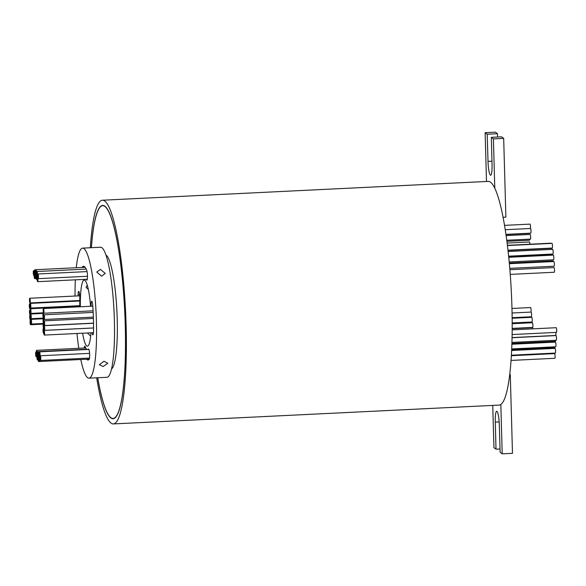 <?xml version="1.0" encoding="UTF-8"?>
<svg xmlns="http://www.w3.org/2000/svg" width="586" height="586" viewBox="0 0 586 586"><rect width="100%" height="100%" fill="white"/><g stroke="black" fill="none" stroke-linecap="round" stroke-linejoin="round"><path stroke-width="0.88" d="M97.745 377.75A106.513 16.848 -92.8 0 0 113.076 418.455A106.513 16.848 -92.8 0 0 125.25 325.142A106.513 16.848 -92.8 0 0 102.697 205.679A106.513 16.848 -92.8 0 0 91.401 247.688M97.694 377.75A106.777 16.884 -92.8 0 0 113.091 418.719A106.777 16.884 -92.8 0 0 125.287 325.171A106.777 16.884 -92.8 0 0 102.682 205.422A106.777 16.884 -92.8 0 0 91.35 247.695M509.886 269.721L554.034 267.568A2.344 0.374 87.2 0 1 554.532 270.197A2.344 0.374 87.2 0 1 554.268 272.248L510.252 274.395M509.366 263.7L553.865 261.532A2.344 0.374 87.2 0 1 554.363 264.154A2.344 0.374 87.2 0 1 554.1 266.212L509.776 268.373M508.751 257.291L553.316 255.115A2.344 0.374 87.2 0 1 553.814 257.745A2.344 0.374 87.2 0 1 553.543 259.803L509.205 261.964M508.135 251.511L552.657 249.343A2.344 0.374 87.2 0 1 553.155 251.965A2.344 0.374 87.2 0 1 552.884 254.024L508.633 256.177M507.439 245.549L551.983 243.373A2.344 0.374 87.2 0 1 552.481 246.003A2.344 0.374 87.2 0 1 552.21 248.054L507.989 250.215M504.531 225.361L529.978 224.123A2.344 0.374 87.2 0 1 530.469 226.745A2.344 0.374 87.2 0 1 530.374 228.481M505.242 229.712L530.528 228.474A2.344 0.374 87.2 0 1 531.026 231.104A2.344 0.374 87.2 0 1 530.755 233.155L505.945 234.371M530.022 233.191A2.344 0.374 87.2 0 1 529.876 233.404L505.974 234.576M512.179 323.714L532.403 322.732A2.344 0.374 87.2 0 1 532.901 325.362A2.344 0.374 87.2 0 1 532.63 327.413L512.171 328.409M512.142 318.264L531.758 317.304A2.344 0.374 87.2 0 1 532.249 319.934A2.344 0.374 87.2 0 1 531.985 321.992L512.179 322.952M531.414 322.014A2.344 0.374 87.2 0 1 531.202 322.578L512.179 323.509M512.061 313.005L531.106 312.074A2.344 0.374 87.2 0 1 531.605 314.704A2.344 0.374 87.2 0 1 531.334 316.762L512.135 317.693M530.843 316.784A2.344 0.374 87.2 0 1 530.777 317.356M511.959 308.463L530.594 307.555A2.344 0.374 87.2 0 1 531.084 310.184A2.344 0.374 87.2 0 1 530.938 312.089M512.164 329.859L556.202 327.706A2.344 0.374 87.2 0 1 556.7 330.336A2.344 0.374 87.2 0 1 556.429 332.394L512.113 334.555M555.792 332.423A2.344 0.374 87.2 0 1 555.85 333.419A2.344 0.374 87.2 0 1 555.587 335.47L512.054 337.595M512.054 337.726L556.019 335.58A2.344 0.374 87.2 0 1 556.517 338.21A2.344 0.374 87.2 0 1 556.246 340.261L511.937 342.422M506.121 235.609L530.147 234.437A2.344 0.374 87.2 0 1 530.638 237.066A2.344 0.374 87.2 0 1 530.374 239.117L506.765 240.267M529.715 239.154A2.344 0.374 87.2 0 1 529.458 240.209L506.905 241.307M528.572 255.21A2.344 0.374 87.2 0 1 528.484 255.291L508.641 256.258M555.55 340.298A2.344 0.374 87.2 0 1 555.294 341.308L511.9 343.425M511.878 344.231L555.447 342.107A2.344 0.374 87.2 0 1 555.938 344.736A2.344 0.374 87.2 0 1 555.675 346.787L511.695 348.934M555.023 346.817A2.344 0.374 87.2 0 1 554.796 347.513L511.666 349.615M511.622 350.501L555.059 348.377A2.344 0.374 87.2 0 1 555.55 351.007A2.344 0.374 87.2 0 1 555.286 353.065L511.38 355.204M554.363 353.109A2.344 0.374 87.2 0 1 554.275 353.182L511.373 355.277M511.351 355.724L554.605 353.614A2.344 0.374 87.2 0 1 555.103 356.244A2.344 0.374 87.2 0 1 554.832 358.295L511.043 360.434M33.27 272.812A2.344 0.374 -92.8 0 0 33.768 275.442A2.344 0.374 -92.8 0 0 34.032 273.384A2.344 0.374 -92.8 0 0 33.541 270.754A2.344 0.374 -92.8 0 0 33.27 272.812M35.38 276.043A2.344 0.374 -92.8 0 0 35.878 278.665A2.344 0.374 -92.8 0 0 36.142 276.614A2.344 0.374 -92.8 0 0 35.643 273.984A2.344 0.374 -92.8 0 0 35.38 276.043M35.812 271.743A2.344 0.374 -92.8 0 0 36.31 274.373A2.344 0.374 -92.8 0 0 36.574 272.322A2.344 0.374 -92.8 0 0 36.076 269.692A2.344 0.374 -92.8 0 0 35.812 271.743M35.629 354.076A2.344 0.374 -92.8 0 0 36.127 356.706A2.344 0.374 -92.8 0 0 36.391 354.655A2.344 0.374 -92.8 0 0 35.893 352.025A2.344 0.374 -92.8 0 0 35.629 354.076M37.548 353.673A2.344 0.374 -92.8 0 0 38.046 356.303A2.344 0.374 -92.8 0 0 38.31 354.244A2.344 0.374 -92.8 0 0 37.812 351.622A2.344 0.374 -92.8 0 0 37.548 353.673M38.112 358.932A2.344 0.374 -92.8 0 0 38.603 361.555A2.344 0.374 -92.8 0 0 38.874 359.504A2.344 0.374 -92.8 0 0 38.376 356.874A2.344 0.374 -92.8 0 0 38.112 358.932M37.716 276.035A2.344 0.374 -92.8 0 0 38.215 278.665A2.344 0.374 -92.8 0 0 38.486 276.614A2.344 0.374 -92.8 0 0 37.987 273.984A2.344 0.374 -92.8 0 0 37.716 276.035M37.196 279.039A2.344 0.374 -92.8 0 0 37.694 281.668A2.344 0.374 -92.8 0 0 37.958 279.617A2.344 0.374 -92.8 0 0 37.46 276.988A2.344 0.374 -92.8 0 0 37.196 279.039M36.72 273.545A2.344 0.374 -92.8 0 0 37.218 276.174A2.344 0.374 -92.8 0 0 37.482 274.123A2.344 0.374 -92.8 0 0 36.984 271.494A2.344 0.374 -92.8 0 0 36.72 273.545M30.069 322.095A2.344 0.374 -92.8 0 0 30.567 324.725A2.344 0.374 -92.8 0 0 30.838 322.666A2.344 0.374 -92.8 0 0 30.34 320.044A2.344 0.374 -92.8 0 0 30.069 322.095M36.332 277.141A2.344 0.374 -92.8 0 0 36.823 279.771A2.344 0.374 -92.8 0 0 37.094 277.72A2.344 0.374 -92.8 0 0 36.596 275.09A2.344 0.374 -92.8 0 0 36.332 277.141M34.523 271.897A2.344 0.374 -92.8 0 0 35.021 274.526A2.344 0.374 -92.8 0 0 35.292 272.468A2.344 0.374 -92.8 0 0 34.794 269.838A2.344 0.374 -92.8 0 0 34.523 271.897M34.178 276.013A2.344 0.374 -92.8 0 0 34.677 278.643A2.344 0.374 -92.8 0 0 34.948 276.592A2.344 0.374 -92.8 0 0 34.449 273.962A2.344 0.374 -92.8 0 0 34.178 276.013M30.809 321.421A2.344 0.374 -92.8 0 0 31.307 324.051A2.344 0.374 -92.8 0 0 31.571 322A2.344 0.374 -92.8 0 0 31.073 319.37A2.344 0.374 -92.8 0 0 30.809 321.421M29.725 317.048A2.344 0.374 -92.8 0 0 30.223 319.678A2.344 0.374 -92.8 0 0 30.494 317.627A2.344 0.374 -92.8 0 0 29.996 314.997A2.344 0.374 -92.8 0 0 29.725 317.048M30.465 316.066A2.344 0.374 -92.8 0 0 30.955 318.696A2.344 0.374 -92.8 0 0 31.226 316.638A2.344 0.374 -92.8 0 0 30.728 314.015A2.344 0.374 -92.8 0 0 30.465 316.066M29.49 312.067A2.344 0.374 -92.8 0 0 29.981 314.697A2.344 0.374 -92.8 0 0 30.252 312.646A2.344 0.374 -92.8 0 0 29.754 310.016A2.344 0.374 -92.8 0 0 29.49 312.067M30.23 310.785A2.344 0.374 -92.8 0 0 30.721 313.415A2.344 0.374 -92.8 0 0 30.992 311.356A2.344 0.374 -92.8 0 0 30.494 308.727A2.344 0.374 -92.8 0 0 30.23 310.785M29.3 306.002A2.344 0.374 -92.8 0 0 29.798 308.632A2.344 0.374 -92.8 0 0 30.062 306.573A2.344 0.374 -92.8 0 0 29.571 303.951A2.344 0.374 -92.8 0 0 29.3 306.002M36.31 352.406A2.344 0.374 -92.8 0 0 36.808 355.028A2.344 0.374 -92.8 0 0 37.079 352.977A2.344 0.374 -92.8 0 0 36.581 350.347A2.344 0.374 -92.8 0 0 36.31 352.406M36.911 357.233A2.344 0.374 -92.8 0 0 37.401 359.863A2.344 0.374 -92.8 0 0 37.672 357.804A2.344 0.374 -92.8 0 0 37.174 355.175A2.344 0.374 -92.8 0 0 36.911 357.233M38.493 354.53A2.344 0.374 -92.8 0 0 38.984 357.16A2.344 0.374 -92.8 0 0 39.255 355.109A2.344 0.374 -92.8 0 0 38.757 352.479A2.344 0.374 -92.8 0 0 38.493 354.53M39.101 358.881A2.344 0.374 -92.8 0 0 39.599 361.511A2.344 0.374 -92.8 0 0 39.863 359.46A2.344 0.374 -92.8 0 0 39.372 356.83A2.344 0.374 -92.8 0 0 39.101 358.881M39.284 353.885A2.344 0.374 -92.8 0 0 39.782 356.515A2.344 0.374 -92.8 0 0 40.053 354.464A2.344 0.374 -92.8 0 0 39.555 351.834A2.344 0.374 -92.8 0 0 39.284 353.885M30.076 305.445A2.344 0.374 -92.8 0 0 30.575 308.075A2.344 0.374 -92.8 0 0 30.846 306.024A2.344 0.374 -92.8 0 0 30.347 303.394A2.344 0.374 -92.8 0 0 30.076 305.445M29.498 300.303A2.344 0.374 -92.8 0 0 29.989 302.933A2.344 0.374 -92.8 0 0 30.26 300.882A2.344 0.374 -92.8 0 0 29.761 298.252A2.344 0.374 -92.8 0 0 29.498 300.303M43.188 310.617A2.344 0.374 -92.8 0 0 43.686 313.246A2.344 0.374 -92.8 0 0 43.957 311.188A2.344 0.374 -92.8 0 0 43.459 308.566A2.344 0.374 -92.8 0 0 43.188 310.617M42.881 315.085A2.344 0.374 -92.8 0 0 43.371 317.715A2.344 0.374 -92.8 0 0 43.642 315.664A2.344 0.374 -92.8 0 0 43.144 313.034A2.344 0.374 -92.8 0 0 42.881 315.085M43.723 316.858A2.344 0.374 -92.8 0 0 44.214 319.487A2.344 0.374 -92.8 0 0 44.485 317.436A2.344 0.374 -92.8 0 0 43.987 314.807A2.344 0.374 -92.8 0 0 43.723 316.858M43.027 320.425A2.344 0.374 -92.8 0 0 43.525 323.047A2.344 0.374 -92.8 0 0 43.789 320.996A2.344 0.374 -92.8 0 0 43.291 318.366A2.344 0.374 -92.8 0 0 43.027 320.425M43.869 322.901A2.344 0.374 -92.8 0 0 44.368 325.53A2.344 0.374 -92.8 0 0 44.639 323.472A2.344 0.374 -92.8 0 0 44.14 320.842A2.344 0.374 -92.8 0 0 43.869 322.901M43.086 325.574A2.344 0.374 -92.8 0 0 43.576 328.197A2.344 0.374 -92.8 0 0 43.847 326.146A2.344 0.374 -92.8 0 0 43.349 323.516A2.344 0.374 -92.8 0 0 43.086 325.574M43.906 327.721A2.344 0.374 -92.8 0 0 44.404 330.35A2.344 0.374 -92.8 0 0 44.668 328.299A2.344 0.374 -92.8 0 0 44.17 325.67A2.344 0.374 -92.8 0 0 43.906 327.721M43.027 330.621A2.344 0.374 -92.8 0 0 43.525 333.251A2.344 0.374 -92.8 0 0 43.789 331.2A2.344 0.374 -92.8 0 0 43.298 328.57A2.344 0.374 -92.8 0 0 43.027 330.621M40.002 357.826A2.344 0.374 -92.8 0 0 40.5 360.456A2.344 0.374 -92.8 0 0 40.771 358.398A2.344 0.374 -92.8 0 0 40.273 355.775A2.344 0.374 -92.8 0 0 40.002 357.826M43.833 332.452A2.344 0.374 -92.8 0 0 44.331 335.082A2.344 0.374 -92.8 0 0 44.595 333.031A2.344 0.374 -92.8 0 0 44.104 330.401A2.344 0.374 -92.8 0 0 43.833 332.452M92.119 332.753A5.208 0.82 -92.8 0 0 92.896 334.877A5.208 0.82 -92.8 0 0 93.496 331.735A46.88 7.413 -92.8 0 0 92.764 305.599A5.208 0.82 -92.8 0 0 91.738 301.233A5.208 0.82 -92.8 0 0 91.145 305.797A5.208 0.82 -92.8 0 0 91.16 306.236M79.813 306.786A36.457 5.765 87.2 0 1 79.813 298.692A5.208 0.82 -92.8 0 0 78.707 291.418A5.208 0.82 -92.8 0 0 78.099 294.56A46.88 7.413 -92.8 0 0 78.077 295.893M90.654 336.1L87.358 332.987M88.296 289.345L86.098 287.389L87.277 285.265M101.583 276.196L96.771 272.065L100.426 269.428L105.26 273.391L101.583 276.196M103.136 366.521L99.334 364.719L103.956 361.247L107.802 363.269L103.136 366.521M90.596 306.266A33.072 5.23 -92.8 0 0 84.186 280.115A33.072 5.23 -92.8 0 0 80.355 306.764M90.325 247.746A111.985 17.712 87.2 0 1 102.433 200.222L488.211 181.396A111.985 17.712 87.2 0 1 494.789 188.252A111.985 17.712 87.2 0 1 511.922 306.998A111.985 17.712 87.2 0 1 500.825 404.479A111.985 17.712 87.2 0 1 499.125 405.102L113.347 423.92A111.985 17.712 87.2 0 1 96.668 377.802M102.433 200.222A111.985 17.712 87.2 0 1 126.136 325.816A111.985 17.712 87.2 0 1 113.347 423.92M105.956 255.056A57.296 9.061 87.2 0 1 117.222 319.099A57.296 9.061 87.2 0 1 111.516 369.004M76.261 267.729A65.105 10.299 87.2 0 1 82.626 248.12L100.609 247.241A65.105 10.299 87.2 0 1 114.387 320.264A65.105 10.299 87.2 0 1 106.952 377.303L88.969 378.175A65.105 10.299 87.2 0 1 80.773 359.504M82.626 248.12A65.105 10.299 87.2 0 1 96.412 321.135A65.105 10.299 87.2 0 1 88.969 378.175M78.795 348.289A65.105 10.299 87.2 0 1 76.978 333.493M75.096 301.211A65.105 10.299 87.2 0 1 75.089 300.735M75.037 296.04A65.105 10.299 87.2 0 1 75.36 279.83M86.318 279.295A36.457 5.765 87.2 0 1 86.501 279.72A5.208 0.82 -92.8 0 0 86.853 280.152A5.208 0.82 -92.8 0 0 87.461 275.984A5.208 0.82 -92.8 0 0 86.699 270.175A46.88 7.413 -92.8 0 0 83.512 266.33A46.88 7.413 -92.8 0 0 82.406 266.938A5.208 0.82 -92.8 0 0 82.187 267.443M78.048 300.589A46.88 7.413 -92.8 0 0 78.055 301.065M86.662 359.218A46.88 7.413 -92.8 0 0 88.083 359.972A46.88 7.413 -92.8 0 0 89.197 359.357A5.208 0.82 -92.8 0 0 89.614 353.783A5.208 0.82 -92.8 0 0 88.559 349.022A5.208 0.82 -92.8 0 0 88.442 349.088A36.457 5.765 87.2 0 1 87.944 349.468M87.204 349.505A36.457 5.765 87.2 0 1 85.095 346.575A5.208 0.82 -92.8 0 0 84.743 346.143A5.208 0.82 -92.8 0 0 84.201 348.025M82.597 333.222A33.072 5.23 -92.8 0 0 87.409 346.18A33.072 5.23 -92.8 0 0 90.94 332.811M500.825 404.479L502.209 453.842L500.136 452.282L499.323 425.136A12.372 1.956 -92.8 0 0 496.708 411.262A12.372 1.956 -92.8 0 0 495.295 422.103L495.998 449.169L493.932 447.609L492.753 405.409M509.754 374.205L510.281 374.601L512.479 453.337L502.209 453.842M510.281 374.601L509.703 374.63M499.169 421.913L495.295 422.103M500.041 448.971L495.998 449.169M486.497 181.484L485.135 132.663L487.2 134.216L488.013 161.362A12.372 1.956 -92.8 0 0 490.628 175.236A12.372 1.956 -92.8 0 0 492.042 164.402L491.339 137.336L493.412 138.889L494.789 188.252M485.135 132.663L495.404 132.158L497.477 133.718L497.573 137.029M491.339 137.336L501.616 136.831L503.682 138.391L505.879 217.128L503.066 217.267M497.477 133.718L487.2 134.216M491.962 161.172L488.013 161.362M503.682 138.391L493.412 138.889M507.996 250.303L529.048 249.277A2.344 0.374 87.2 0 1 529.187 249.424M507.132 243.08L529.473 241.989A2.344 0.374 87.2 0 1 529.956 244.215M512.179 323.582L531.495 322.644A2.344 0.374 87.2 0 1 531.627 322.769M512.171 328.68L532.528 327.684A2.344 0.374 87.2 0 1 532.901 328.841M507.41 245.322L551.03 243.19A2.344 0.374 87.2 0 1 551.199 243.41M508.018 250.456L551.668 248.325A2.344 0.374 87.2 0 1 552.027 249.372M508.67 256.536L552.364 254.405A2.344 0.374 87.2 0 1 552.671 255.152M509.307 263.055L553.059 260.916A2.344 0.374 87.2 0 1 553.345 261.554M79.608 294.487L78.099 294.56M87.168 279.69L86.501 279.72M84.677 266.828L82.406 266.938M114.255 418.404L113.076 418.455M33.768 275.442L34.178 275.42M35.878 278.665L36.449 278.643M36.31 274.373L36.764 274.351M36.127 356.706L36.903 356.669M38.046 356.303L38.647 356.273M38.603 361.555L89.343 359.086M38.215 278.665L87.461 276.262M37.694 281.668L87.27 279.251M37.218 276.174L37.724 276.153M30.567 324.725L43.137 324.109M36.823 279.771L37.233 279.749M35.021 274.526L35.438 274.504M34.677 278.643L35.775 278.592M31.307 324.051L43.899 323.435M30.223 319.678L30.919 319.641M30.955 318.696L43.803 318.066M29.981 314.697L30.509 314.675M30.721 313.415L43.445 312.792M29.798 308.632L79.799 306.192M36.808 355.028L37.643 354.991M37.401 359.863L38.163 359.826M30.575 308.075L79.791 305.68M29.989 302.933L79.784 300.501M43.686 313.246L93.101 310.836M43.371 317.715L43.767 317.7M44.214 319.487L93.386 317.092M44.368 325.53L93.526 323.128M44.404 330.35L93.548 327.955M40.5 360.456L89.555 358.061M44.331 335.082L93.46 332.687M44.104 330.401L93.548 327.992M40.273 355.775L89.592 353.365M43.298 328.57L43.95 328.541M44.17 325.67L93.526 323.26M43.349 323.516L43.899 323.494M44.14 320.842L93.423 318.44M43.291 318.366L43.84 318.345M43.987 314.807L93.189 312.404M43.144 313.034L43.511 313.019M43.459 308.566L92.808 306.156M29.761 298.252L79.733 295.813M30.347 303.394L79.777 300.984M39.555 351.834L88.904 349.424M39.372 356.83L40.016 356.801M38.757 352.479L39.335 352.45M37.174 355.175L37.665 355.153M36.581 350.347L85.754 347.952M29.571 303.951L30.142 303.922M30.494 308.727L79.806 306.324M29.754 310.016L30.23 309.994M30.728 314.015L42.961 313.415M29.996 314.997L30.479 314.968M31.073 319.37L43.108 318.784M34.794 269.838L35.98 269.78M30.34 320.044L30.853 320.015M36.984 271.494L86.215 269.091M37.987 273.984L87.072 271.589M38.376 356.874L38.786 356.859M37.812 351.622L86.735 349.234M35.893 352.025L36.31 352.003M36.076 269.692L85.124 267.297M35.643 273.984L36.076 273.962M33.541 270.754L34.545 270.71M103.876 205.627L102.697 205.679"/></g></svg>

